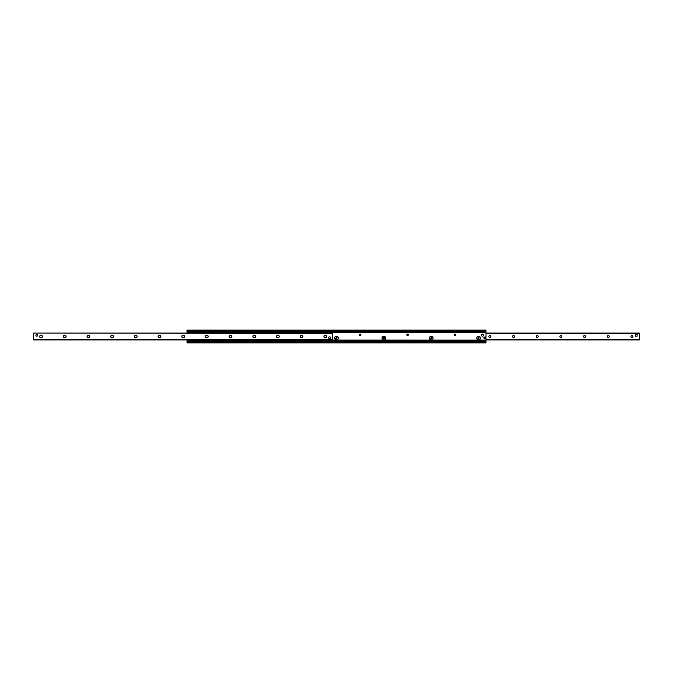 <?xml version="1.0" encoding="UTF-8"?>
<svg xmlns="http://www.w3.org/2000/svg" width="673" height="673" viewBox="0 0 673 673"><rect width="100%" height="100%" fill="white"/><g stroke="black" fill="none" stroke-linecap="round" stroke-linejoin="round"><path stroke-width="1.01" d="M476.753 338.132A1.851 1.851 0 0 1 479.521 336.525A1.851 1.851 0 0 1 479.521 339.73A1.851 1.851 0 0 1 476.753 338.132M455.646 334.868A0.732 0.732 0 0 1 454.914 335.6A0.732 0.732 0 0 1 454.191 334.868A0.732 0.732 0 0 1 454.914 334.144A0.732 0.732 0 0 1 455.646 334.868M429.382 338.132A1.851 1.851 0 0 1 432.159 336.525A1.851 1.851 0 0 1 432.159 339.73A1.851 1.851 0 0 1 429.382 338.132M408.275 334.868A0.732 0.732 0 0 1 407.552 335.6A0.732 0.732 0 0 1 406.82 334.868A0.732 0.732 0 0 1 407.552 334.144A0.732 0.732 0 0 1 408.275 334.868M382.02 338.132A1.851 1.851 0 0 1 384.788 336.525A1.851 1.851 0 0 1 384.788 339.73A1.851 1.851 0 0 1 382.02 338.132M360.913 334.868A0.732 0.732 0 0 1 360.181 335.6A0.732 0.732 0 0 1 359.458 334.868A0.732 0.732 0 0 1 360.181 334.144A0.732 0.732 0 0 1 360.913 334.868M334.649 338.132A1.851 1.851 0 0 1 337.425 336.525A1.851 1.851 0 0 1 337.425 339.73A1.851 1.851 0 0 1 334.649 338.132M187.001 342.868L485.999 342.868L485.999 341.177L187.001 341.177L187.001 342.868M187.001 339.915L187.001 341.177L485.999 341.177L485.999 330.132L187.001 330.132L187.001 333.085M187.001 341.018L485.999 341.018M187.001 331.982L485.999 331.982M485.999 331.781L187.001 331.823L485.999 331.781M636.473 334.439L636.246 334.414A0.892 0.892 0 0 0 635.354 335.297M631.947 335.516A0.984 0.984 0 0 1 632.805 336.988A0.984 0.984 0 0 1 631.097 336.988A0.984 0.984 0 0 1 631.947 335.516M608.266 335.516A0.984 0.984 0 0 1 609.115 336.988A0.984 0.984 0 0 1 607.416 336.988A0.984 0.984 0 0 1 608.266 335.516M584.585 335.516A0.984 0.984 0 0 1 585.434 336.988A0.984 0.984 0 0 1 583.727 336.988A0.984 0.984 0 0 1 584.585 335.516M560.895 335.516A0.984 0.984 0 0 1 561.753 336.988A0.984 0.984 0 0 1 560.045 336.988A0.984 0.984 0 0 1 560.895 335.516M537.214 335.516A0.984 0.984 0 0 1 538.072 336.988A0.984 0.984 0 0 1 536.364 336.988A0.984 0.984 0 0 1 537.214 335.516M513.533 335.516A0.984 0.984 0 0 1 514.382 336.988A0.984 0.984 0 0 1 512.683 336.988A0.984 0.984 0 0 1 513.533 335.516M489.851 335.516A0.984 0.984 0 0 1 490.701 336.988A0.984 0.984 0 0 1 488.993 336.988A0.984 0.984 0 0 1 489.851 335.516M485.999 339.865L639.35 339.865L639.35 333.085L485.999 333.135M41.053 335.238A1.262 1.262 0 0 1 42.138 337.131A1.262 1.262 0 0 1 39.959 337.131A1.262 1.262 0 0 1 41.053 335.238M41.053 335.154A1.346 1.346 0 0 0 39.884 337.173A1.346 1.346 0 0 0 42.214 337.173A1.346 1.346 0 0 0 41.053 335.154M33.65 333.379L33.65 339.915L332.655 339.915L332.655 333.085L33.65 333.085L332.655 333.379M64.734 335.154A1.346 1.346 0 0 0 63.565 337.173A1.346 1.346 0 0 0 65.904 337.173A1.346 1.346 0 0 0 64.734 335.154M112.105 335.154A1.346 1.346 0 0 0 110.936 337.173A1.346 1.346 0 0 0 113.266 337.173A1.346 1.346 0 0 0 112.105 335.154M159.467 335.154A1.346 1.346 0 0 0 158.298 337.173A1.346 1.346 0 0 0 160.637 337.173A1.346 1.346 0 0 0 159.467 335.154M206.838 335.154A1.346 1.346 0 0 0 205.669 337.173A1.346 1.346 0 0 0 207.999 337.173A1.346 1.346 0 0 0 206.838 335.154M254.201 335.154A1.346 1.346 0 0 0 253.031 337.173A1.346 1.346 0 0 0 255.37 337.173A1.346 1.346 0 0 0 254.201 335.154M301.571 335.154A1.346 1.346 0 0 0 300.402 337.173A1.346 1.346 0 0 0 302.732 337.173A1.346 1.346 0 0 0 301.571 335.154M329.543 336.811A0.892 0.892 0 0 1 330.435 337.703A0.892 0.892 0 0 1 329.543 338.586A0.892 0.892 0 0 1 328.651 337.703A0.892 0.892 0 0 1 329.543 336.811M36.763 334.414A0.892 0.892 0 0 1 37.646 335.297A0.892 0.892 0 0 1 36.763 336.189A0.892 0.892 0 0 1 35.871 335.297A0.892 0.892 0 0 1 36.763 334.414M325.252 335.154A1.346 1.346 0 0 0 324.083 337.173A1.346 1.346 0 0 0 326.413 337.173A1.346 1.346 0 0 0 325.252 335.154M277.882 335.154A1.346 1.346 0 0 0 276.721 337.173A1.346 1.346 0 0 0 279.051 337.173A1.346 1.346 0 0 0 277.882 335.154M230.519 335.154A1.346 1.346 0 0 0 229.35 337.173A1.346 1.346 0 0 0 231.68 337.173A1.346 1.346 0 0 0 230.519 335.154M183.149 335.154A1.346 1.346 0 0 0 181.988 337.173A1.346 1.346 0 0 0 184.318 337.173A1.346 1.346 0 0 0 183.149 335.154M135.786 335.154A1.346 1.346 0 0 0 134.617 337.173A1.346 1.346 0 0 0 136.947 337.173A1.346 1.346 0 0 0 135.786 335.154M88.415 335.154A1.346 1.346 0 0 0 87.254 337.173A1.346 1.346 0 0 0 89.585 337.173A1.346 1.346 0 0 0 88.415 335.154M64.734 335.238A1.262 1.262 0 0 1 65.828 337.131A1.262 1.262 0 0 1 63.641 337.131A1.262 1.262 0 0 1 64.734 335.238M88.415 335.238A1.262 1.262 0 0 1 89.509 337.131A1.262 1.262 0 0 1 87.33 337.131A1.262 1.262 0 0 1 88.415 335.238M112.105 335.238A1.262 1.262 0 0 1 113.19 337.131A1.262 1.262 0 0 1 111.011 337.131A1.262 1.262 0 0 1 112.105 335.238M135.786 335.238A1.262 1.262 0 0 1 136.871 337.131A1.262 1.262 0 0 1 134.693 337.131A1.262 1.262 0 0 1 135.786 335.238M159.467 335.238A1.262 1.262 0 0 1 160.561 337.131A1.262 1.262 0 0 1 158.374 337.131A1.262 1.262 0 0 1 159.467 335.238M183.149 335.238A1.262 1.262 0 0 1 184.242 337.131A1.262 1.262 0 0 1 182.063 337.131A1.262 1.262 0 0 1 183.149 335.238M206.838 335.238A1.262 1.262 0 0 1 207.923 337.131A1.262 1.262 0 0 1 205.745 337.131A1.262 1.262 0 0 1 206.838 335.238M230.519 335.238A1.262 1.262 0 0 1 231.605 337.131A1.262 1.262 0 0 1 229.426 337.131A1.262 1.262 0 0 1 230.519 335.238M254.201 335.238A1.262 1.262 0 0 1 255.294 337.131A1.262 1.262 0 0 1 253.107 337.131A1.262 1.262 0 0 1 254.201 335.238M277.882 335.238A1.262 1.262 0 0 1 278.975 337.131A1.262 1.262 0 0 1 276.796 337.131A1.262 1.262 0 0 1 277.882 335.238M301.571 335.238A1.262 1.262 0 0 1 302.657 337.131A1.262 1.262 0 0 1 300.478 337.131A1.262 1.262 0 0 1 301.571 335.238M325.252 335.238A1.262 1.262 0 0 1 326.338 337.131A1.262 1.262 0 0 1 324.159 337.131A1.262 1.262 0 0 1 325.252 335.238M332.655 332.799L332.058 332.21L332.655 333.085M332.058 332.799L188.188 332.799L188.188 332.21L187.59 332.21L188.188 332.799M187.59 340.79L188.188 340.202L187.59 340.79M188.188 340.202L332.058 340.202L332.058 340.79L332.655 340.79L332.058 340.202M188.188 340.79L332.058 340.79M332.058 332.21L188.188 332.21M481.414 335.171A1.035 1.035 0 0 1 482.97 334.271A1.035 1.035 0 0 1 482.97 336.063A1.035 1.035 0 0 1 481.414 335.171M330.435 337.703A0.892 0.892 0 0 0 329.097 336.929A0.892 0.892 0 0 0 329.097 338.469A0.892 0.892 0 0 0 330.435 337.703M37.646 335.297A0.892 0.892 0 0 0 36.317 334.531A0.892 0.892 0 0 0 36.317 336.071A0.892 0.892 0 0 0 37.646 335.297M635.354 336.189L635.354 334.414L637.129 334.414L637.129 336.189L635.354 336.189M336.5 337.442L337.089 337.787L336.5 338.813L335.911 338.469L336.5 337.442M334.725 338.132A1.775 1.775 0 0 1 337.392 336.593A1.775 1.775 0 0 1 337.392 339.663A1.775 1.775 0 0 1 334.725 338.132M383.862 337.442L384.46 337.787L383.862 338.813L383.274 338.469L383.862 337.442M382.087 338.132A1.775 1.775 0 0 1 384.754 336.593A1.775 1.775 0 0 1 384.754 339.663A1.775 1.775 0 0 1 382.087 338.132M431.233 337.442L431.822 337.787L431.233 338.813L430.644 338.469L431.233 337.442M429.458 338.132A1.775 1.775 0 0 1 432.125 336.593A1.775 1.775 0 0 1 432.125 339.663A1.775 1.775 0 0 1 429.458 338.132M478.596 337.442L479.193 337.787L478.596 338.813L478.007 338.469L478.596 337.442M476.82 338.132A1.775 1.775 0 0 1 479.487 336.593A1.775 1.775 0 0 1 479.487 339.663A1.775 1.775 0 0 1 476.82 338.132M485.553 338.426L484.08 338.721L483.778 337.24L485.258 336.946L485.553 338.426M187.001 342.271L485.999 342.271M187.001 341.43L485.999 341.43M187.001 341.118L485.999 341.118M187.001 340.42L187.59 340.42M332.655 340.42L485.999 340.42M187.001 340.311L187.59 340.311M332.655 340.311L485.999 340.311M187.001 340.269L187.59 340.269M332.655 340.269L485.999 340.269M187.001 340.134L187.59 340.134L187.001 340.101M332.655 340.134L485.999 340.134L332.655 340.101M187.001 332.58L187.59 332.58M332.655 332.58L485.999 332.58M187.001 331.882L485.999 331.882M187.001 331.57L485.999 331.57M187.001 330.729L485.999 330.729M485.999 339.621L639.35 339.621M485.999 333.379L639.35 333.379M332.655 339.621L33.65 339.621M485.999 339.915L639.35 339.915M485.999 333.085L639.35 333.085"/></g></svg>

